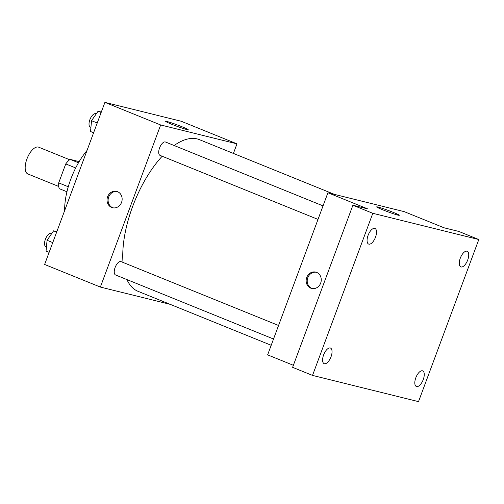 <?xml version="1.0" encoding="UTF-8"?>
<svg xmlns="http://www.w3.org/2000/svg" width="504" height="504" viewBox="0 0 504 504"><rect width="100%" height="100%" fill="white"/><g stroke="black" fill="none" stroke-linecap="round" stroke-linejoin="round"><path stroke-width="0.76" d="M69.628 159.73L38.701 147.193A14.433 6.495 112.1 0 0 26.914 158.999A14.433 6.495 112.1 0 0 27.852 173.949L58.779 186.486M78.492 162.767L70.094 159.365L79.16 161.627M68.273 186.751L58.703 182.876A18.635 8.385 112.1 0 0 59.214 188.635L66.944 191.766M58.703 182.876L65.753 163.92A18.635 8.385 112.1 0 1 70.094 159.365M75.695 167.952L65.753 163.92M64.651 210.615A50.526 22.743 -67.9 0 1 87.022 150.463M170.182 304.34L100.372 287.066L44.623 264.468L104.908 102.369L181.219 121.25L236.968 143.848L233.409 153.43M162.175 156.246A81.805 36.824 112.1 0 0 132.634 206.539A81.805 36.824 112.1 0 0 122.989 262.408M126.932 279.581A81.805 36.824 112.1 0 0 137.939 291.274L271.196 345.284M334.417 194.374L199.408 139.646A81.805 36.824 112.1 0 0 174.138 145.517M100.372 287.066L160.663 124.967L236.968 143.848M278.561 325.471L120.998 261.601A7.22 3.251 112.1 0 0 115.107 267.504A7.22 3.251 112.1 0 0 115.573 274.976L273.527 339.009M318.005 219.41L160.052 155.383A7.22 3.251 -67.9 0 1 159.749 147.477A7.22 3.251 -67.9 0 1 165.469 142.002L323.039 205.878M160.663 124.967L104.908 102.369M171.599 124.211A12.071 0.693 -159.6 0 1 165.602 121.319A12.071 0.693 -159.6 0 1 177.156 124.879A12.071 0.693 -159.6 0 1 188.225 129.736A12.071 0.693 -159.6 0 1 171.599 124.211M121.558 202.381A8.423 7.503 103.9 0 1 112.562 207.736A8.423 7.503 103.9 0 1 107.302 197.757A8.423 7.503 103.9 0 1 116.613 191.381A8.423 7.503 103.9 0 1 121.558 202.381M113.104 207.843A8.423 7.503 103.9 0 1 108.373 198.022A8.423 7.503 103.9 0 1 117.142 191.539M293.372 365.299L267.63 354.866L327.915 192.761L404.227 211.648L444.049 227.789L458.886 231.462L478.8 239.532L418.515 401.631L312.524 375.404L292.616 367.334L352.901 205.235L367.737 208.908L327.915 192.761M312.524 375.404L372.809 213.305L352.901 205.235M372.809 213.305L478.8 239.532M382.656 209.771A12.071 0.693 -159.6 0 1 376.664 206.879A12.071 0.693 -159.6 0 1 388.219 210.433A12.071 0.693 -159.6 0 1 399.288 215.29A12.071 0.693 -159.6 0 1 382.656 209.771M320.67 283.097A8.423 7.503 103.9 0 1 311.68 288.446A8.423 7.503 103.9 0 1 306.419 278.466A8.423 7.503 103.9 0 1 315.724 272.097A8.423 7.503 103.9 0 1 320.67 283.097M312.222 288.559A8.423 7.503 103.9 0 1 307.484 278.731A8.423 7.503 103.9 0 1 316.254 272.248M461.078 266.962A8.423 3.793 -67.9 0 1 460.845 266.887A8.423 3.793 -67.9 0 1 460.391 257.909A8.423 3.793 -67.9 0 1 466.937 251.2A8.423 3.793 -67.9 0 1 467.17 251.276A8.423 3.793 -67.9 0 1 467.618 260.253A8.423 3.793 -67.9 0 1 461.078 266.962M368.865 244.144A8.423 3.793 -67.9 0 1 368.632 244.068A8.423 3.793 -67.9 0 1 368.185 235.091A8.423 3.793 -67.9 0 1 374.724 228.381A8.423 3.793 -67.9 0 1 374.957 228.457A8.423 3.793 -67.9 0 1 375.411 237.434A8.423 3.793 -67.9 0 1 368.865 244.144M324.387 363.737A8.423 3.793 -67.9 0 1 324.154 363.661A8.423 3.793 -67.9 0 1 323.707 354.69A8.423 3.793 -67.9 0 1 330.252 347.981A8.423 3.793 -67.9 0 1 330.485 348.056A8.423 3.793 -67.9 0 1 330.933 357.027A8.423 3.793 -67.9 0 1 324.387 363.737M416.6 386.555A8.423 3.793 -67.9 0 1 416.367 386.48A8.423 3.793 -67.9 0 1 415.92 377.502A8.423 3.793 -67.9 0 1 422.459 370.799A8.423 3.793 -67.9 0 1 422.692 370.875A8.423 3.793 -67.9 0 1 423.146 379.846A8.423 3.793 -67.9 0 1 416.6 386.555M93.605 132.754L90.531 131.506L91.545 120.695L98.066 111.245L101.304 112.046M97.234 123.001L91.545 120.695M101.14 112.493L98.066 111.245M96.214 113.929L95.785 113.753A7.22 3.251 112.1 0 0 89.888 119.656A7.22 3.251 112.1 0 0 90.361 127.134L90.922 127.361M49.127 252.353L46.053 251.105L47.067 240.288L53.588 230.838L56.832 231.645M52.756 242.594L47.067 240.288M56.662 232.086L53.588 230.838M51.736 233.528L51.307 233.352A7.22 3.251 112.1 0 0 45.417 239.255A7.22 3.251 112.1 0 0 45.883 246.727L46.444 246.954"/></g></svg>
